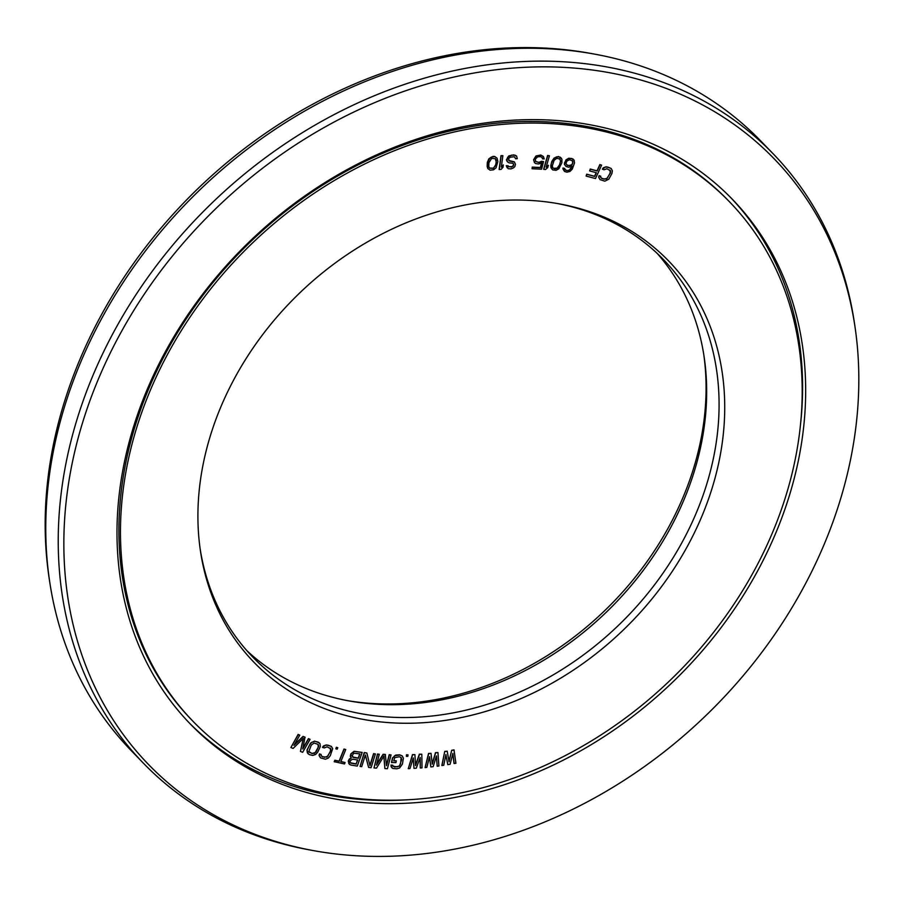 <?xml version="1.0" encoding="UTF-8"?>
<svg xmlns="http://www.w3.org/2000/svg" width="904" height="904" viewBox="0 0 904 904"><rect width="100%" height="100%" fill="white"/><g stroke="black" fill="none" stroke-linecap="round" stroke-linejoin="round"><path stroke-width="1.36" d="M572.232 160.403L572.899 162.856L571.407 165.206L567.565 165.511L565.927 163.703L566.864 161.082L569.667 159.692L572.876 161.138L572.153 164.72M562.48 124.503A373.397 302.343 135.9 0 0 180.698 331.576A373.397 302.343 135.9 0 0 192.97 721.279A373.397 302.343 135.9 0 0 360.187 798.786A373.397 302.343 -44.1 0 0 741.958 591.713A373.397 302.343 -44.1 0 0 729.697 202.01A373.397 302.343 -44.1 0 0 562.48 124.503M539.485 201.129A288.545 233.627 -44.1 0 1 559.079 203.829A288.545 233.627 -44.1 0 1 709.606 495.889A288.545 233.627 -44.1 0 1 383.172 722.16A288.545 233.627 135.9 0 1 200.417 550.818A288.545 233.627 135.9 0 1 539.485 201.129M452.78 753.766L454.023 763.405L455.91 763.27L454 749.879L451.684 750.264L448.983 761.36M451.684 750.264L449.062 761.823L447.209 751.201L444.734 751.427L441.853 765.439L443.751 765.304L445.921 754.58L447.796 764.626L450.113 764.242L452.87 753.416L454.17 763.564M445.853 754.908L447.796 764.626M611.194 168.483L606.2 166.765L603.318 167.805L602.358 169.127L604.041 169.782L606.923 168.743L610.573 170.901L610.347 173.127L606.471 179.082L601.974 178.608L600.618 177.195L600.787 176.269L599.262 175.772L598.81 177.263L599.996 179.613L604.832 181.173L608.799 179.173L611.872 173.613L612.381 170.833L611.194 168.483L607.77 167.059L605.058 167.161L602.516 169.285M609.997 170.02L610.189 172.958L607.251 178.235L604.109 179.184L601.047 177.907M600.787 176.269L599.103 175.613L598.651 177.105L599.996 179.613M601.589 165.149L599.872 164.573L597.013 170.845L590.244 169.037L589.623 170.912L596.391 172.72L594.708 176.427L586.888 174.336L586.108 176.054L595.499 178.563L601.589 165.149L600.03 164.731L597.171 171.003L590.402 169.195L589.623 170.912M596.188 172.664L594.549 176.269L586.73 174.178L586.108 176.054M437.943 752.557L435.638 752.817L432.259 764.185L431.016 753.348L428.711 753.608L425.072 767.598L426.812 767.406L429.558 756.693L430.846 766.942L433.152 766.682L436.485 755.902L437.197 766.23L438.926 766.027L437.943 752.557L435.479 752.659L432.202 763.688M431.016 753.348L428.552 753.45L425.072 767.598M429.468 757.043L430.846 766.942M436.361 756.286L437.197 766.23M421.806 754.207L419.512 754.343L415.535 765.631L414.925 754.614L412.631 754.75L408.258 768.682L409.975 768.581L413.297 757.914L413.987 768.343L416.281 768.208L420.168 757.507L420.292 767.971L422.01 767.869L421.806 754.207L419.354 754.185L415.501 765.112M414.925 754.614L412.484 754.591L408.258 768.682M413.173 758.286L413.987 768.343M420.021 757.914L420.292 767.971M402.19 755.88L399.67 754.829L395.647 755.1L392.46 758.027L391.522 762.445L395.929 762.626L396.302 760.852L393.76 760.84L394.732 757.608L399.455 756.75L401.24 757.642L401.658 759.699L399.421 766.163L394.698 767.033L392.912 766.14L392.811 765.259L391.116 765.247L391.082 766.716L392.969 768.49L396.879 768.807L399.613 767.937L402.416 764.117L403.387 758.241L402.19 755.88L399.828 754.987L394.539 755.846L392.618 758.196L391.681 762.603M396.302 760.852L393.794 760.682M401.116 757.529L400.562 763.948L399.263 766.004L397.093 766.886L392.901 766.106M392.811 765.259L390.957 765.089L391.963 767.903M408.077 754.874L406.495 754.75L406.382 756.377L407.806 756.343L408.077 754.874L406.653 754.908L406.382 756.377M385.454 754.603L383.217 754.478L376.437 765.123L379.296 754.252L377.623 754.162L373.985 767.959L376.505 768.106L383.951 756.015L384.889 768.581L387.409 768.716L391.048 754.919L389.375 754.829L386.505 765.688L385.296 754.444L383.059 754.32L376.618 764.434M379.296 754.252L377.465 754.004L373.985 767.959M383.816 756.219L384.889 768.581M391.048 754.919L389.217 754.67L386.46 765.134M375.397 753.947L373.747 753.766L369.985 765.756L366.854 752.998L364.38 752.727L360.063 766.468L361.713 766.649L365.385 754.953L368.606 767.417L371.081 767.688L375.397 753.947L373.589 753.608L369.894 765.383M366.854 752.998L364.222 752.569L360.063 766.468M365.329 755.156L368.606 767.417M362.188 752.422L354.074 751.292L350.854 753.846L350.289 756.219L351.272 758.049L348.808 760.117L348.741 763.484L350.763 765.044L357.272 766.083L362.188 752.422L354.221 751.45L351.012 754.015L350.842 757.676M351.102 757.891L349.238 759.123L348.243 761.111L349.52 764.535M345.746 749.518L343.995 749.02L339.079 761.134L334.819 760.23L334.231 761.676L344.514 763.97L345.102 762.524L340.831 761.631L345.746 749.518L344.142 749.179L339.237 761.292L334.977 760.4L334.39 761.835M345.102 762.524L340.887 761.507M331.372 746.421L326.299 744.885L323.429 746.003L322.502 747.359L324.22 747.958L327.09 746.828L330.83 748.84L330.683 751.054L326.988 757.089L322.445 756.784L321.033 755.428L321.169 754.501L319.609 754.06L319.214 755.563L320.491 757.846L325.417 759.224L328.276 758.094L330.254 755.755L332.661 748.704L331.372 746.421L327.881 745.122L325.146 745.325L322.66 747.518M330.231 748.004L330.525 750.885L327.756 756.219L324.626 757.281L321.474 756.106M321.169 754.501L319.462 753.902L319.055 755.394L320.491 757.846M337.791 747.732L336.322 747.246L335.859 748.84L337.169 749.167L337.791 747.732L336.48 747.416L335.859 748.84M319.27 742.817L314.569 741.111L310.592 743.065L306.976 750.083L307.326 752.851L309.326 754.614L312.761 755.45L315.654 754.444L317.711 752.173L320.355 746.478L319.993 743.721L318.151 742.105L314.728 741.28L311.835 742.274L309.767 744.546L307.123 750.252L308.207 753.913M305.168 737.359L303.202 736.557L293.936 745.382L299.778 735.167L298.297 734.568L290.885 747.54L293.099 748.433L303.394 738.342L300.456 751.416L302.659 752.309L310.072 739.348L308.603 738.749L302.761 748.953L305.01 737.189L303.055 736.398L294.32 744.704M299.778 735.167L298.139 734.41L290.885 747.54M303.156 738.579L300.456 751.416M310.072 739.348L308.445 738.591L302.908 748.275M571.916 166.37L569.463 169.986L567.52 170.596L565.226 169.929M564.514 168.393L563 168.008L562.955 168.935L564.537 171.477L566.876 172.167L570.006 171.444L572.311 169.048L574.515 162.946L574.108 160.11L571.814 158.505L569 158.358L566.096 160.042L564.503 162.856L564.525 164.392L566.062 166.494L568.661 167.229L572.175 166.257L570.469 169.364L568.593 170.596L566.051 170.494L564.514 168.393L563.158 168.178L564.537 171.477M573.068 159.014L568.842 158.2L565.949 159.884L564.367 164.234L566.062 166.494M561.35 158.189L558.536 156.516L554.028 158.11L551.813 161.488L550.785 165.613L550.965 167.76L552.762 169.929L556.062 170.302L558.819 168.811L561.881 162.799L561.892 159.16L560.254 157.16L556.943 156.776L555.293 157.488L552.706 160.223L551.135 164.279L551.666 168.89M549.429 155.759L547.598 155.465L543.643 169.24L545.462 169.534L547.722 167.624L548.4 165.274L546.14 167.195L549.429 155.759L547.756 155.624L543.801 169.398M548.4 165.274L546.253 166.799M543.541 161.567L539.033 162.528L535.609 161.477L535.371 159.081L537.654 156.821L540.535 156.663L542.276 157.635L542.536 158.844L544.219 158.923L543.417 156.505L540.908 155.194L536.128 156.143L533.744 159.895L534.467 162.607L535.643 163.556L538.66 163.997L541.756 162.969L540.558 167.658L532.422 167.263L532.049 168.732L541.575 169.195L543.541 161.567L541.417 161.307L538.874 162.37L535.597 161.443M542.117 157.499L542.536 158.844M543.417 156.505L540.761 155.025L535.97 155.985L533.586 159.737L534.467 162.607M541.53 163.082L540.4 167.5L532.264 167.104L532.049 168.732M514.455 162.008L509.506 161.059L508.466 158.765L510.138 157.239L513.619 156.799L514.715 157.036L515.562 158.754L517.28 158.675L516.579 156.087L515.291 155.262L511.63 155.138L507.573 157.352L506.929 161.172L508.929 162.833L512.828 163.24L513.732 164.664L513.201 166.144L511.336 167.104L506.432 165.861L508.229 168.698L511.042 168.867L513.472 167.884L514.817 166.664L515.495 164.291L514.297 161.85L508.703 160.426M514.692 157.036L515.562 158.754M516.579 156.087L513.766 154.867L508.749 155.963L506.398 159.861L507.878 162.291M513.438 163.692L513.472 165.093L512.082 166.607L508.681 166.765M508.15 165.782L506.274 165.692L507.234 167.862M502.873 155.669L500.997 155.635L499.132 169.421L501.008 169.443L503.008 167.263L503.336 164.923L501.324 167.104L502.873 155.669L501.155 155.793L499.29 169.579M503.336 164.923L501.381 166.72M497.053 158.166L494.77 156.494L493.075 156.381L488.827 158.855L487.312 162.494L487.166 166.551L487.821 168.506L490.104 170.178L493.561 169.805L496.047 167.805L497.844 161.545L497.053 158.166L494.929 156.652L491.471 157.025L489.934 158.053L487.459 162.652L487.979 168.664M357.543 759.981L356.119 763.914L350.368 762.739M359.736 753.868L358.21 758.106L352.458 756.919M318.05 744.331L318.208 747.292L315.213 752.546L312.061 753.461L309.281 752.23M571.995 164.551L569.305 165.658L566.74 164.946M559.508 158.584L560.695 161.149L558.921 166.698L557.259 168.325L554.785 168.946L552.864 167.816L552.321 165.94L554.084 160.381L556.762 158.268L559.994 159.104L560.536 160.98L559.599 164.81L557.113 168.167L553.35 168.336M495.2 158.584L496.217 161.827L495.528 165.658L493.268 168.212L489.674 168.087M729.697 202.01L728.138 200.405A373.397 302.343 -44.1 0 0 560.921 122.899A373.397 302.343 135.9 0 0 179.139 329.96A373.397 302.343 135.9 0 0 191.411 719.663L192.97 721.279M346.955 700.532A288.545 233.627 135.9 0 0 364.515 702.871A288.545 233.627 -44.1 0 0 703.866 355.227M246.769 650.552A285.766 231.379 135.9 0 0 348.967 700.905A285.766 231.379 135.9 0 0 368.369 703.583A285.766 231.379 -44.1 0 0 704.182 357.249A285.766 231.379 -44.1 0 0 657.231 253.448M557.045 203.468A285.766 231.379 -44.1 0 1 663.604 259.73A285.766 231.379 -44.1 0 1 672.983 557.971A285.766 231.379 -44.1 0 1 380.81 716.443A285.766 231.379 135.9 0 1 252.837 657.129A285.766 231.379 135.9 0 1 200.134 548.773M444.734 751.427L442.011 765.598M447.209 751.201L444.892 751.586M454.158 750.037L451.842 750.422M356.278 764.083L351.125 763.247L350.085 762.162L350.334 760.671L352.594 759.179L357.747 760.004L356.119 763.914M352.221 755.439L353.871 753.235L359.939 753.902L358.368 758.264L353.215 757.439L352.221 755.439M312.219 753.62L308.863 751.495L311.281 745.065L314.106 743.043L318.151 744.41L318.694 746.241L316.197 751.665L314.422 753.371L312.061 753.461M496.16 164.042L493.426 168.381L489.742 168.189L488.77 166.562L488.872 162.788L491.606 158.449L495.29 158.641L496.262 160.268L496.002 163.873M49.573 580.989A438.18 354.786 135.9 0 1 564.469 49.946A438.18 354.786 -44.1 0 1 594.233 54.059L590.176 53.313A435.4 352.537 -44.1 0 0 560.616 49.245A435.4 352.537 135.9 0 0 48.963 576.921L49.573 580.989A438.18 354.786 135.9 0 0 130.865 750.241L143.307 763.1A438.18 354.786 135.9 0 0 309.767 849.941L313.824 850.687A435.4 352.537 135.9 0 0 343.384 854.755A435.4 352.537 -44.1 0 0 855.037 327.078L854.427 323.01A438.18 354.786 -44.1 0 0 773.135 153.759A438.18 354.786 -44.1 0 0 576.91 62.805A438.18 354.786 135.9 0 0 128.91 305.789A438.18 354.786 135.9 0 0 143.307 763.1M594.233 54.059A438.18 354.786 -44.1 0 1 760.693 140.9L773.135 153.759M188.676 722.307A377.217 305.428 135.9 0 0 356.04 799.012A377.217 305.428 -44.1 0 0 410.269 799.611M730.873 197.761A377.217 305.428 -44.1 0 1 800.808 421.784M563.508 121.068A377.217 305.428 135.9 0 0 177.839 330.242A377.217 305.428 135.9 0 0 190.224 723.923A377.217 305.428 135.9 0 0 359.148 802.221A377.217 305.428 -44.1 0 0 744.817 593.035A377.217 305.428 -44.1 0 0 732.432 199.355A377.217 305.428 -44.1 0 0 563.508 121.068M855.037 327.078A435.4 352.537 -44.1 0 0 579.272 68.523A435.4 352.537 135.9 0 0 86.671 409.964A435.4 352.537 135.9 0 0 313.824 850.687"/></g></svg>
